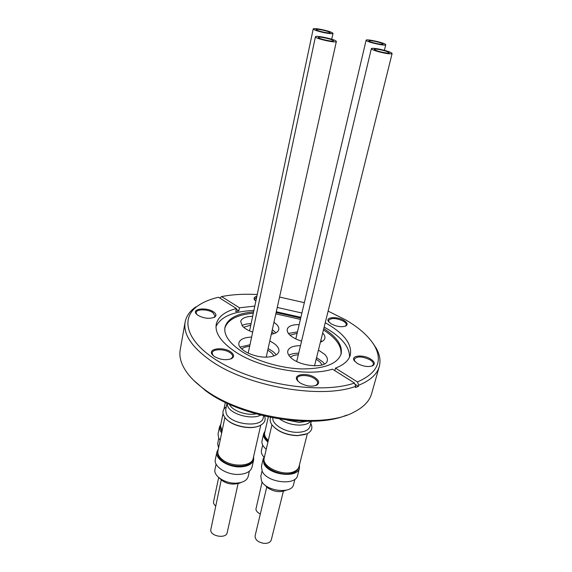 <?xml version="1.0" encoding="UTF-8"?>
<svg xmlns="http://www.w3.org/2000/svg" width="572" height="572" viewBox="0 0 572 572"><rect width="100%" height="100%" fill="white"/><g stroke="black" fill="none" stroke-linecap="round" stroke-linejoin="round"><path stroke-width="0.86" d="M260.317 514.006C257.672 512.726 256.206 511.118 255.906 509.202L262.133 481.981M385.557 44.43L385.75 44.773C385.964 46.303 367.782 42.335 366.273 40.512L366.116 40.212C365.98 38.703 383.783 42.571 385.557 44.43M368.983 41.062L368.861 40.841C368.754 39.754 381.617 42.55 382.868 43.887L383.004 44.13C383.147 45.231 370.091 42.378 368.983 41.062M263.957 457.071C261.826 454.812 260.982 452.609 261.433 450.457L262.677 445.073M267.932 442.027C264.55 439.217 263.134 436.422 263.685 433.64L265.05 431.124M266.237 449.27C262.884 446.439 261.483 443.622 262.033 440.819L263.685 433.64M333.354 40.633L333.433 40.834C333.59 42.113 319.19 39.032 318.425 37.623L318.361 37.437C318.254 36.179 332.425 39.203 333.354 40.633M315.508 37.037L315.429 36.787C315.286 35.042 334.913 39.225 336.243 41.22L336.357 41.499C336.593 43.279 316.53 38.982 315.508 37.037M217.825 452.373C217.446 455.248 218.926 458.036 222.265 460.753C231.381 468.468 251.258 467.717 252.688 459.795M260.753 425.146L253.181 458.444C252.095 466.609 231.717 467.531 222.379 459.638C218.897 456.806 217.417 453.903 217.939 450.936L224.875 417.474M226.455 419.24C232.847 426.197 249.885 429.837 258.58 426.111M226.283 406.799C223.101 409.073 222.208 411.926 223.609 415.358L225.132 417.803C231.131 425.961 251.551 430.323 260.382 425.346C264.629 423.023 266.016 419.948 264.55 416.123M227.034 403.174L225.683 409.702L226.183 413.413C230.244 424.653 262.033 428.271 263.242 417.746L263.663 415.916M227.077 403.196L227.685 406.156C230.745 414.278 251.673 420.02 260.618 415.158M229.429 404.282L229.451 404.332C231.953 410.589 246.46 415.873 255.927 413.899M238.088 483.655L227.191 532.661C226.276 538.953 210.475 536.457 210.718 530.044L221.228 480.08M219.226 477.935C224.646 483.597 231.431 485.328 239.575 483.14L240.798 482.518M380.28 49.735C385.65 50.922 388.624 51.952 389.21 52.831C388.846 53.267 386.844 53.132 383.211 52.438C377.813 51.244 374.824 50.207 374.26 49.335C374.639 48.899 376.641 49.035 380.28 49.735M383.791 52.974C376.283 51.308 372.136 49.871 371.35 48.663C371.879 48.062 374.667 48.248 379.722 49.221C387.165 50.865 391.298 52.295 392.113 53.518C391.613 54.118 388.838 53.94 383.791 52.974M264.057 459.402C261.518 468.068 283.369 477.827 293.872 472.551C296.332 471.442 297.869 469.919 298.477 467.975M307.378 433.597L298.999 466.645C298.448 468.711 296.875 470.327 294.287 471.5C283.54 476.884 261.218 466.723 264.207 457.986L271.95 424.824M272.508 425.482C278.135 431.796 286.465 435.199 297.483 435.685L305.284 434.455M270.685 417.467C269.655 419.812 270.141 422.358 272.15 425.103C277.921 431.574 286.45 435.056 297.755 435.557L307.071 433.755C311.804 431.267 313.034 427.849 310.753 423.494M272.823 417.889C271.779 424.424 285.578 432.625 297.519 432.325C304.611 432.096 308.78 430.101 310.038 426.326L311.318 421.278M279.808 419.104C285.414 422.922 291.913 424.924 299.313 425.103C304.783 425.017 308.601 423.745 310.768 421.292M287.23 420.105L299.306 422.465L306.385 421.314M283.362 491.284L271.285 539.904C270.384 542.413 267.896 543.564 263.821 543.35C257.922 542.22 255.019 539.711 255.105 535.828L266.731 487.122M264.757 484.87L267.374 487.659C273.895 491.884 280.151 492.735 286.15 490.211M273.666 333.712L271.9 331.503M250.786 325.139L243.622 327.27M271.292 334.248C275.647 333.469 278.135 331.91 278.75 329.586C279.086 327.956 278.392 326.255 276.669 324.467L273.959 322.25M252.645 316.33C245.681 316.488 241.691 318.182 240.676 321.414L242.492 326.169C244.687 328.514 248.076 330.509 252.667 332.153M275.868 332.825L272.322 329.601M251.094 323.68C247.261 323.731 244.223 324.353 241.97 325.554M331.209 323.888L328.371 321.357C325.439 316.974 337.273 316.273 343.858 320.37C347.275 322.536 348.005 324.367 346.039 325.861C341.963 327.42 337.015 326.762 331.209 323.888M345.252 326.233L346.289 325.018C346.525 323.752 345.517 322.436 343.272 321.085C336.071 317.889 331.167 317.689 328.557 320.499L328.886 322.065M255.834 301.187L254.468 299.771C253.532 298.083 254.34 296.904 256.885 296.217M256.671 297.247L254.626 298.956L254.998 300.443M197.962 315.358L196.046 313.606C192.113 308.565 206.764 307.121 213.413 311.797C216.245 313.771 216.695 315.529 214.779 317.06C209.838 319.147 204.233 318.583 197.962 315.358M213.921 317.524L215.108 315.994L212.77 312.541C207.729 309.03 196.418 308.959 196.125 312.491L196.682 314.343M214.257 356.456L212.198 354.518C207.536 348.584 223.309 346.446 230.716 351.873C234.041 354.333 234.463 356.499 231.989 358.379C226.619 360.625 220.706 359.988 214.257 356.456M230.945 358.909L232.661 356.878C232.883 355.469 232.003 354.075 230.023 352.695C224.546 348.713 212.584 348.791 212.155 352.874L212.963 355.398M299.914 382.811L297.118 380.166C292.821 374.167 307.3 372.279 315.079 377.699C319.112 380.594 319.698 383.061 316.838 385.092C311.804 387.022 306.163 386.264 299.914 382.811M315.73 385.578L317.646 383.533C317.96 381.874 316.881 380.208 314.4 378.542C308.68 374.603 297.74 374.481 297.125 378.414L297.869 381.116M357.328 363.456L354.125 360.503C350.765 355.405 363.284 354.333 370.549 358.994C374.574 361.668 375.346 363.906 372.851 365.687C368.468 367.303 363.291 366.559 357.328 363.456M371.9 366.094L373.366 364.536C373.673 362.998 372.522 361.411 369.927 359.781C362.276 356.234 357.057 356.056 354.268 359.245L354.726 361.332M254.805 306.091L239.468 307.793L238.846 310.861L235.75 311.597L236.372 308.515L218.518 297.247C210.317 299.163 203.56 301.945 198.241 305.591L201.165 303.746M277.248 307.443L301.902 313.02M325.232 322.751L328.542 324.631C344.844 334.527 352.109 344.616 350.329 354.905C348.813 360.489 343.858 364.9 335.464 368.125L357.471 381.96L358.73 385.221L358.408 386.4L354.919 384.198M216.009 326.526C220.813 316.666 233.44 311.304 253.882 310.453M276.29 311.761L300.886 317.324M324.152 327.077L327.456 328.971C342.321 338.009 349.671 347.39 349.528 357.107M358.408 386.4L355.412 387.501L355.734 386.314L354.476 383.04L332.439 369.14C307.879 377.291 258.78 368.339 234.048 350.943C220.735 341.613 214.8 332.697 216.245 324.195C218.025 316.817 224.732 311.59 236.372 308.515M323.781 328.578C336.872 336.951 342.657 345.388 341.127 353.889C337.673 363.778 324.732 368.797 302.309 368.94C281.016 368.447 255.891 360.982 240.619 350.736C228.907 342.585 223.695 334.77 224.975 327.284C227.477 318.568 237.015 313.427 253.589 311.854M224.853 327.992C227.763 319.655 237.251 314.729 253.303 313.199M275.826 313.842L300.4 319.39M276.126 312.512L300.715 318.061M346.539 415.158C312.955 429.643 240.011 417.224 205.355 390.483L193.429 380.094M372.808 343.057L376.19 348.155C379.801 354.547 380.823 360.682 379.265 366.559L371.607 393.679C369.569 400.929 363.828 406.999 354.368 411.883C322.751 429.987 241.591 418.182 203.918 388.953C197.161 383.998 191.792 378.929 187.802 373.738C181.417 365.222 178.886 357.257 180.209 349.842L185.121 322.093C186.272 316.123 189.861 311.046 195.896 306.864M355.734 386.314C320.863 399.649 245.524 386.3 209.545 359.824C191.298 346.525 183.154 333.948 185.121 322.093M379.265 366.559C377.084 374.303 370.241 380.523 358.73 385.221M219.741 298.019L221.621 296.575C232.311 294.487 244.187 293.808 257.236 294.53M279.558 297.047L304.34 302.667M328.121 311.118L345.652 319.87C359.459 327.906 369.119 336.615 374.631 345.988C382.94 361.211 377.22 373.201 357.471 381.96M321.793 29.565C328.578 31.06 332.318 32.325 333.011 33.369C332.489 33.941 329.644 33.727 324.481 32.74C317.646 31.231 313.892 29.958 313.227 28.922C313.778 28.35 316.638 28.564 321.793 29.565M324.102 32.282C319.183 31.203 316.48 30.287 315.994 29.537C316.395 29.129 318.447 29.286 322.165 30.001C327.055 31.074 329.751 31.989 330.244 32.74C329.865 33.155 327.82 32.997 324.102 32.282M218.547 447.99L217.675 443.693L218.79 438.281M221.671 432.94L220.141 430.702L219.526 426.769L220.849 424.181M220.156 440.233L218.64 437.98L218.039 434.012L219.526 426.769M322.05 364.95L320.113 362.126L316.18 359.18M300.479 345.667C293.2 345.702 288.974 347.469 287.787 350.958C287.394 352.788 288.159 354.74 290.09 356.828C298.184 366.345 326.255 369.119 327.298 360.639C327.749 358.658 326.877 356.556 324.689 354.354L318.447 350.064M324.424 363.956L322.772 361.926L316.573 357.607M249.649 346.353C246.046 346.639 243.415 347.533 241.763 349.042M251.608 337.115L250.157 337.165C243.651 337.652 239.911 339.539 238.953 342.828C236.844 349.428 254.783 358.286 268.146 357.014C274.417 356.442 278.006 354.59 278.914 351.465C279.386 347.762 276.34 344.294 269.784 341.048M249.985 344.752L240.061 347.082M299.449 464.864L299.478 468.003C297.926 478.457 269.112 475.268 263.999 463.963L263.156 458.958L264.622 456.191M299.478 468.003L297.604 475.382C296.024 485.928 267.317 482.804 262.255 471.414L261.433 466.366L263.156 458.958M294.916 479.214L293.579 484.498C292.099 494.215 266.116 491.448 261.54 480.988L260.811 476.319L262.055 471.013M297.125 333.312L289.997 335.213M320.42 342.127C322.937 341.269 324.41 340.025 324.846 338.388C325.225 336.715 324.503 334.927 322.672 333.04M299.177 324.596L296.911 324.631C291.284 324.996 288.038 326.562 287.18 329.329C286.93 333.848 291.72 337.802 301.551 341.184M321.872 341.541L320.863 340.34M297.461 331.882L288.395 333.483M253.596 456.62L253.696 459.781C252.438 463.956 248.191 466.316 240.955 466.852C228.671 467.667 214.9 458.987 216.902 451.952L218.318 449.106M253.696 459.781L252.002 467.224C250.736 471.442 246.496 473.831 239.282 474.395C227.034 475.253 213.335 466.537 215.358 459.43L216.902 451.952M249.392 471.171L248.191 476.476C247.025 480.373 243.164 482.589 236.622 483.125C225.518 483.962 213.134 475.99 214.986 469.426L216.094 464.099M323.452 329.915C336.122 338.016 341.942 346.239 340.919 354.576M276.14 354.876C274.574 352.559 271.893 350.486 268.089 348.663M273.781 355.956C272.908 353.904 270.892 352.009 267.732 350.257M298.677 353.224C294.508 353.196 291.219 353.868 288.81 355.226M298.305 354.797C294.752 354.976 292.135 355.777 290.454 357.2M222.058 431.066L220.513 425.79L223.037 413.535M221.857 432.024L220.42 427.091M215.715 506.02C214.028 504.647 213.313 503.196 213.578 501.673L218.676 477.484M239.468 307.793L221.621 296.575M354.476 383.04C323.938 393.758 264.314 386.028 225.847 365.558C187.137 345.202 178.264 318.911 198.241 305.591M334.813 370.635L335.464 368.125M238.846 310.861L236.229 309.209M268.318 440.354C265.394 437.766 264.178 435.213 264.686 432.697L268.311 416.974M268.089 441.355C265.315 438.867 264.142 436.407 264.564 433.984M385.75 44.773L384.398 50.307M315.429 36.787L248.191 353.203M371.35 48.663L296.711 361.475M328.857 322.007L328.371 321.357M254.969 300.4L254.468 299.771M196.604 314.235L196.046 313.606M212.784 355.169L212.198 354.518M297.683 380.845L297.118 380.166M354.64 361.182L354.125 360.503M333.011 33.369L331.724 39.225M223.952 409.109L225.339 402.359M313.227 28.922L249.571 330.923M374.631 345.988L376.19 348.155M372.057 366.016L372.851 365.687M316.023 385.428L316.838 385.092M231.195 358.758L231.989 358.379M214.028 317.453L214.779 317.06M345.302 326.197L346.039 325.861M392.113 53.518L314.521 365.844M336.357 41.499L266.216 357.092M366.116 40.212L295.796 338.96"/></g></svg>
